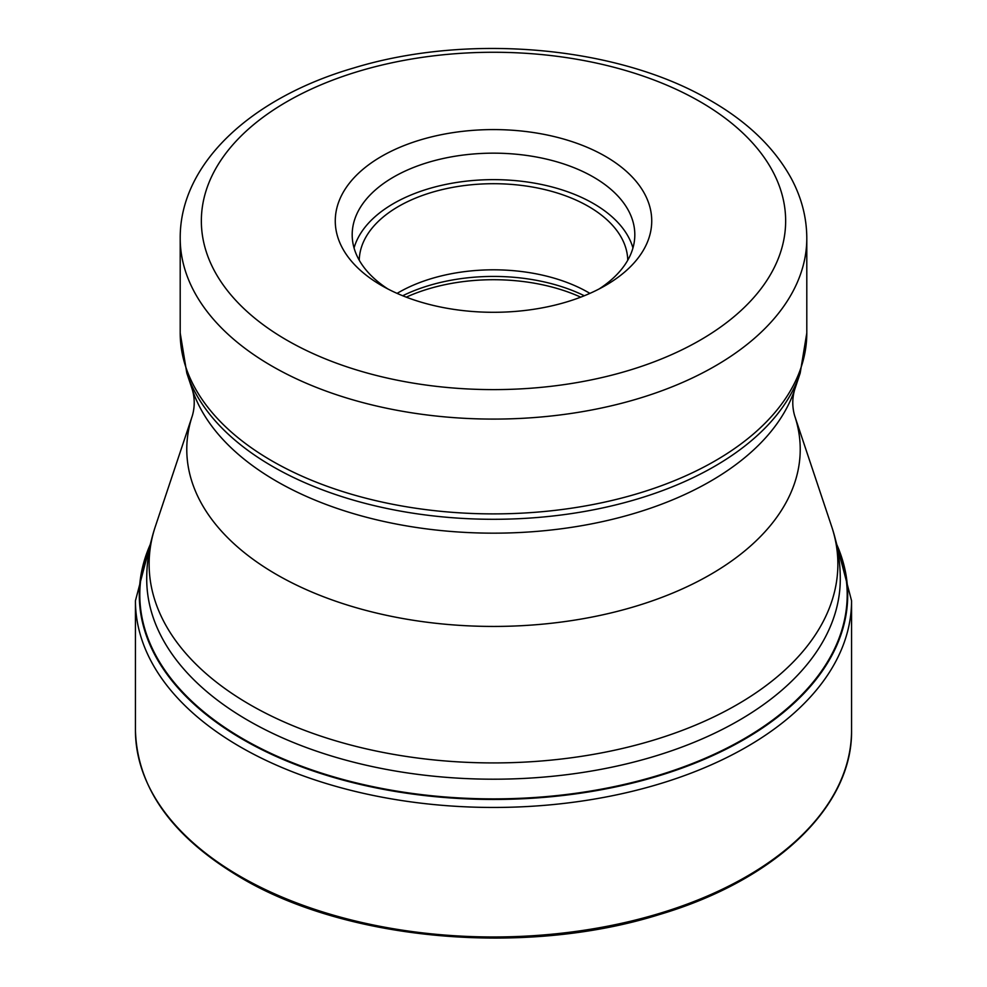 <?xml version="1.0" encoding="UTF-8"?>
<svg xmlns="http://www.w3.org/2000/svg" width="987" height="987" viewBox="0 0 987 987"><rect width="100%" height="100%" fill="white"/><g stroke="black" fill="none" stroke-linecap="round" stroke-linejoin="round"><path stroke-width="1.48" d="M150.184 545.564A353.704 204.21 180 0 0 243.394 739.078A353.704 204.21 0 0 0 667.446 772.488A353.704 204.21 0 0 0 836.816 545.564M381.611 285.539L381.611 285.539A158.241 91.359 180 0 1 381.611 156.341A158.241 91.359 180 0 1 605.389 156.341A158.241 91.359 180 0 1 605.389 285.539A158.241 91.359 180 0 1 381.611 285.539M387.928 288.994A141.314 81.588 180 0 1 352.186 234.758A141.314 81.588 180 0 1 393.579 177.055A141.314 81.588 180 0 1 593.421 177.055A141.314 81.588 180 0 1 634.814 234.758A141.314 81.588 180 0 1 599.072 288.994M632.951 247.984A141.314 81.588 0 0 0 593.421 203.532A141.314 81.588 0 0 0 450.22 183.557A141.314 81.588 0 0 0 354.049 247.984M359.243 260.223A134.269 77.517 180 0 1 442.929 189.418A134.269 77.517 180 0 1 588.449 206.406A134.269 77.517 180 0 1 627.757 260.223M589.918 293.386A134.269 77.517 0 0 0 588.449 292.522A134.269 77.517 0 0 0 397.082 293.386M851.559 730.257A358.059 206.715 180 0 1 630.52 921.241A358.059 206.715 180 0 1 240.322 876.431A358.059 206.715 180 0 1 135.441 730.257L135.441 600.738A358.059 206.715 0 0 0 240.322 746.912A358.059 206.715 0 0 0 630.52 791.722A358.059 206.715 0 0 0 851.559 600.738L851.559 730.257C852.768 806.712 775.4 880.268 659.341 914.567C525.442 956.613 347.227 940.969 240.902 877.714C172.182 836.964 137.033 787.811 135.441 730.257M150.579 543.726A354.21 204.506 0 0 0 243.036 739.559A354.21 204.506 0 0 0 669.285 772.5A354.21 204.506 0 0 0 836.421 543.726M248.292 720.559A346.782 200.213 0 0 0 626.202 763.963A346.782 200.213 0 0 0 840.282 578.999C840.245 561.035 837.358 543.516 831.634 526.429A344.377 198.819 180 0 1 654.961 739.719A344.377 198.819 180 0 1 249.995 704.693A344.377 198.819 180 0 1 249.834 704.595A344.377 198.819 180 0 1 155.366 526.429C149.642 543.516 146.755 561.035 146.718 578.999A346.782 200.213 0 0 0 248.132 720.473A346.782 200.213 0 0 0 248.292 720.559M155.366 526.429L192.329 415.811A306.723 177.08 0 0 0 276.619 574.57A306.723 177.08 0 0 0 637.306 605.771A306.723 177.08 0 0 0 794.671 415.811L831.634 526.429M794.671 415.811C792.154 407.076 792.154 398.353 794.671 389.631A306.723 177.08 180 0 1 583.379 525.392A306.723 177.08 180 0 1 276.619 481.298A306.723 177.08 180 0 1 192.329 389.631L186.814 373.135A312.336 180.325 0 0 0 272.498 466.395A312.336 180.325 0 0 0 272.646 466.481A312.336 180.325 0 0 0 585.02 511.377A312.336 180.325 0 0 0 800.186 373.135L806.798 333.014A313.298 180.88 180 0 1 613.396 500.125A313.298 180.88 180 0 1 271.968 460.917A313.298 180.88 180 0 1 271.82 460.83A313.298 180.88 180 0 1 180.202 333.014L186.814 373.135M180.202 333.014L180.202 238.2A313.298 180.88 0 0 0 271.746 365.98A313.298 180.88 0 0 0 271.968 366.103A313.298 180.88 0 0 0 613.396 405.324A313.298 180.88 0 0 0 806.798 238.2L806.798 333.014M286.711 340.096A292.152 168.678 0 0 0 286.921 340.207A292.152 168.678 0 0 0 699.98 340.268A292.152 168.678 0 0 0 700.289 101.784A292.152 168.678 180 0 0 700.079 101.673A292.152 168.678 180 0 0 287.02 101.612A292.152 168.678 180 0 0 286.711 340.096M584.304 295.755A139.907 80.774 0 0 0 402.696 295.755M406.274 297.161A140.968 81.39 180 0 1 580.726 297.161M851.559 600.738L834.706 536.669M152.294 536.669L135.441 600.738M794.671 389.631L800.186 373.135M180.202 238.2C179.807 163.028 252.067 97.466 353.765 67.967C468.677 32.781 618.491 46.093 710.652 100.625C747.813 122.018 774.77 148.124 791.549 178.943C801.629 197.943 806.712 217.695 806.798 238.2M192.329 415.811C194.846 407.076 194.846 398.353 192.329 389.631"/></g></svg>
